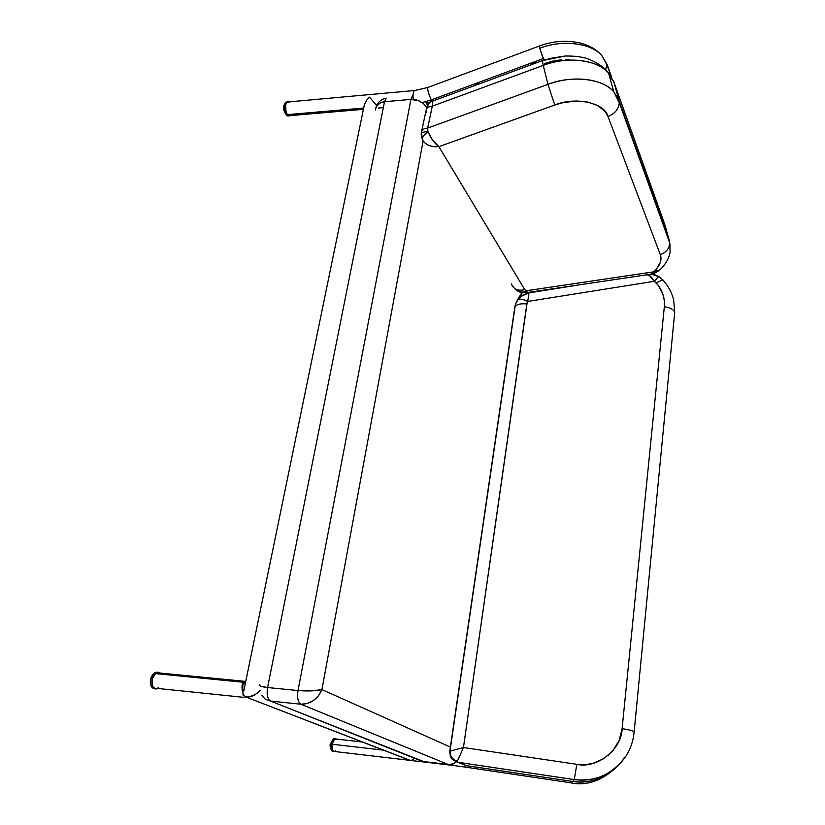 <?xml version="1.0" encoding="UTF-8"?>
<svg xmlns="http://www.w3.org/2000/svg" width="825" height="825" viewBox="0 0 825 825"><rect width="100%" height="100%" fill="white"/><g stroke="black" fill="none" stroke-linecap="round" stroke-linejoin="round"><path stroke-width="1.24" d="M465.362 766.229L465.197 767.085L571.869 782.966M452.987 764.548L452.255 765.332L450.543 764.435L452.306 765.301M610.809 772.035C598.538 781.646 585.595 785.379 571.983 783.224L572.426 781.43L571.983 783.224C585.595 785.379 598.538 781.646 610.809 772.035M333.372 751.493L332.001 748.533L332.248 743.603L333.981 739.623L336.167 738.922L335.105 738.777L333.713 739.973L332.124 744.232L334.847 738.88L336.342 739.056L334.847 738.88L332.124 744.232C331.578 749.399 332.423 751.822 334.661 751.513C332.423 751.822 331.578 749.399 332.124 744.232L383.965 750.203L332.124 744.232L332.001 748.533L333.372 751.493C331.217 751.493 330.433 749.038 330.99 744.098L330.258 744.346L330.99 744.098L332.784 739.571L335.043 738.798L333.723 738.757L330.99 744.098L332.124 744.232L330.99 744.098C330.278 747.202 330.815 749.678 332.599 751.513M334.723 751.482L335.28 751.049L334.723 751.482M336.827 739.654L336.404 739.107L336.827 739.654M432.331 101.207L431.351 99.866L422.008 102.568L431.351 99.866L543.19 58.616L543.912 60.081L539.798 48.335L543.19 58.616L431.351 99.866C428.845 94.741 427.597 90.616 427.618 87.512L427.608 87.543C427.618 90.688 428.866 94.803 431.351 99.866L432.331 101.207M605.581 69.651L607.066 64.371L602.106 56.059C591.721 42.549 560.783 39.548 539.798 48.335L539.632 45.922L539.798 48.335C560.783 39.548 591.721 42.549 602.106 56.059L607.066 64.371L611.717 77.354L607.066 64.371L605.581 69.651M288.183 116.047C284.831 116.119 283.264 106.518 284.347 104.785L284.934 103.177L287.224 101.888L285.749 102.166L286.966 102.052L285.574 104.672L284.347 104.785L285.574 104.672L287.141 101.939L288.74 101.898L286.584 102.434L285.368 105.889L285.677 110.694L287.358 114.634L363.67 108.054L287.358 114.634L290.369 115.593C286.77 115.727 285.172 112.087 285.574 104.672L286.038 112.004L287.667 115.005L289.627 115.923L287.358 114.634C284.8 109.673 284.666 105.487 286.966 102.052L414.459 90.523C413.098 92.142 412.706 95.092 413.294 99.392C412.706 95.153 413.088 92.204 414.428 90.554L427.608 87.543L539.375 46.014C562.753 37.073 590.514 41.126 602.106 56.059L607.231 65.464L611.181 76.488M415.893 90.41L414.459 90.523M544.108 59.091L544.232 59.967M289.771 102.723L289.07 102.094L289.771 102.723M533.827 62.576L532.95 62.391L531.465 64.247L532.95 62.391L533.589 63.855L532.95 62.391L533.827 62.576M535.507 62.762L534.683 62.69L535.507 62.762M477.757 83.242L476.871 83.078L475.509 84.872L476.871 83.078L477.593 84.49L476.871 83.078L477.757 83.242M479.469 83.418L478.624 83.356L479.469 83.418M410.355 760.547L412.263 760.392L414.48 757.907L411.17 760.732L245.273 696.774L243.076 694.485L245.273 696.774L410.355 760.547M408.798 759.98L409.571 760.289L408.798 759.98M248.181 697.073L249.913 696.826L248.181 697.073M251.749 696.31L253.595 695.558L251.749 696.31M255.399 694.598L253.595 695.558L255.399 694.598M257.864 692.856L257.08 693.474L257.864 692.856M259.246 691.556L258.586 692.216L259.246 691.556M364.403 104.507L366.805 99.99L369.538 97.164L376.685 105.579L369.538 97.164L366.805 99.99L364.403 104.507L243.746 691.154M260.112 690.432L255.317 694.516L249.315 696.785L244.592 696.3L243.086 694.207L244.592 696.3L249.315 696.785L255.317 694.516L259.658 690.979M243.097 684.028L245.345 682.162L243.602 683.213L242.808 684.987L243.097 684.028M242.736 686.06L242.839 687.184L242.736 686.06M242.818 687.596L242.849 683.213L245.602 680.955L243.385 682.254L154.914 673.551L243.385 682.254L245.499 681.44L243.757 681.904L242.684 683.358L243.385 682.254L242.612 684.43L242.818 687.596M242.818 688.865L242.87 689.731L242.818 688.865M242.952 690.597L242.87 689.731L242.952 690.597M243.344 693.072L243.509 693.815M153.708 688.648C150.614 686.06 149.665 682.76 150.851 678.738L152.243 678.882L151.882 682.956L152.656 686.452L155.275 688.834L153.615 687.906L152.213 685.183L152.243 678.882L156.069 672.633L159.627 672.983L156.069 672.633L154.914 673.551C149.717 678.408 151.924 691.917 157.307 688.411C153.089 689.38 151.398 686.204 152.243 678.882L154.914 673.551L158.173 672.21L159.442 672.818L157.709 672.169L155.822 672.788L153.677 675.201L152.243 678.882L150.851 678.738C149.944 685.008 151.243 688.328 154.749 688.689M242.437 684.007L242.241 684.709L242.437 684.007M242.107 685.451L242.034 686.235L242.107 685.451M242.003 687.039L242.003 687.875L242.003 687.039M242.055 688.72L242.127 689.576L242.055 688.72M242.23 690.432L242.127 689.576L242.23 690.432M242.632 692.938L242.344 691.278L242.632 692.938M243.282 695.774L242.952 694.464L243.282 695.774M245.386 697.414L246.056 697.146L245.231 696.898M158.091 687.854L157.152 688.483L158.091 687.854M285.749 102.166L284.347 104.785C283.882 111.818 285.398 115.51 288.894 115.861M158.483 687.483L157.307 688.411L243.86 697.352M150.851 678.738L152.604 674.561L157.235 672.21L154.677 672.499L150.851 678.738M335.538 750.771L334.661 751.513L409.685 760.33M434.455 100.382L432.857 101.083L432.29 106.167L543.242 65.392L547.944 84.367L427.649 128.102L432.29 106.167L543.242 65.392C565.3 56.255 597.774 59.245 608.592 73.126L613.769 81.716L664.702 224.266L669.384 240.807L618.936 100.258L613.769 81.716L608.592 73.126C597.022 59.575 568.25 55.914 543.242 65.392L547.944 84.367C573.189 74.9 602.178 78.427 613.759 91.781L618.936 100.258L613.769 81.716L664.702 224.266L670.199 245.345M528.423 292.483C527.701 293.556 526.928 292.988 526.082 290.792L524.741 289.596L438.879 146.654L554.771 105.033L563.331 102.568L576.283 101.011L588.287 102.135L598.228 105.817L605.241 111.674L607.994 116.511L660.34 254.688L661 258.431L660.289 262.433L656.762 268.568L653.338 271.899L526.082 290.792L524.741 289.596L438.879 146.654L433.857 146.716L429.134 145.551L425.226 143.282L422.544 140.167C425.906 145.148 431.351 147.314 438.879 146.654C434.125 142.983 430.485 137.94 427.948 131.526C423.411 134.815 421.616 137.703 422.544 140.167L422.235 138.404L423.142 136.166L427.948 131.526L432.568 140.126L438.879 146.654L554.771 105.033C575.592 96.257 605.034 102.919 607.994 116.511L660.34 254.688C662.042 259.72 660.248 265.021 654.978 270.579C657.845 270.951 659.969 270.229 661.351 268.424C659.969 270.229 657.845 270.951 654.978 270.579L653.338 271.899L526.082 290.792C521.988 293.009 518.698 292.607 516.202 289.585C518.688 292.638 521.988 293.04 526.082 290.792L527.928 292.968M669.384 240.807L669.714 243.055C669.395 248.511 666.27 252.388 660.34 254.688C666.342 252.347 669.467 248.418 669.714 242.911L619.276 102.63C618.863 108.921 615.11 113.541 607.994 116.511C615.027 113.592 618.781 109.024 619.276 102.805L618.936 100.258L613.759 91.781C602.941 78.086 570.23 75.261 547.944 84.367L554.771 105.033L547.944 84.367L427.649 128.102L427.948 131.526C423.39 131.722 421.142 132.681 421.193 134.382L421.843 138.126L421.936 135.517M513.14 286.564L512.181 285.728C514.924 289.802 519.111 291.091 524.741 289.596C519.111 291.091 514.924 289.802 512.181 285.728L512.449 286.11M544.469 63.546L552.853 61.081L561.371 59.782M565.568 59.586L569.663 59.699M542.376 60.586L543.242 65.392L542.376 60.617L542.891 60.431M613.769 81.716L609.469 76.282M665.517 230.041L665.435 231.021M664.702 224.266L664.321 223.204M661.928 220.028L661.31 219.553M646.645 274.838L528.474 292.39M515.316 288.874L516.202 289.585M526.824 292.597L521.957 292.225M519.049 290.142L518.76 291.122L521.926 292.225M648.574 275.045L651.987 273.58L653.338 271.899L657.577 271.611M660.144 269.61L657.587 271.59L653.338 271.899C651.42 274.591 649.254 275.591 646.841 274.89M512.181 285.728L511.521 283.924L512.181 285.728M421.183 134.32C421.204 132.65 423.462 131.722 427.948 131.526L427.649 128.102C423.926 128.422 421.874 129.69 421.493 131.917M426.762 112.52L426.154 110.096C426.546 107.828 428.598 106.518 432.29 106.167L432.908 100.98L542.376 60.617L565.445 55.997C577.748 55.987 581.377 57.224 583.78 57.74C586.606 57.874 602.312 63.907 608.592 73.126L613.759 91.781L619.276 102.63L669.714 242.911L670.127 252.099C669.034 257.988 666.115 263.423 661.361 268.403M421.255 133.681L421.482 131.99C421.823 129.731 423.875 128.432 427.649 128.102L432.29 106.167C428.546 106.528 426.494 107.858 426.143 110.179L421.657 131.165M674.602 313.51L674.706 312.366C673.86 309.571 670.405 307.694 664.331 306.725L622.112 728.64L619.152 740.407L612.893 750.709L603.879 758.629L592.876 763.445L584.915 764.692L576.819 764.321L463.454 747.533L527.165 302.631L527.752 301.445L654.338 281.294L658.288 285.429L662.846 294.123L664.28 300.382L664.331 306.725C670.333 307.673 673.788 309.53 674.695 312.293L674.685 312.603M449.749 751.41L450.244 755.545C451.192 759.134 453.564 761.073 457.339 761.351L454.266 759.969L451.801 757.567L450.306 754.483L449.976 751.152C450.017 756.257 452.471 759.66 457.339 761.351L463.454 747.533L449.976 751.152L514.769 307.488L515.625 303.744L522.534 292.38L518.739 297.433L515.625 303.744L517.853 299.743L521.379 296.216L528.98 292.875C524.411 293.793 520.699 296.082 517.853 299.743C519.853 298.578 523.153 299.145 527.752 301.445L528.98 292.875L574.86 285.584L529.083 292.38L527.752 301.445C523.143 299.124 519.843 298.557 517.853 299.743L515.625 303.744L515.089 306.436L449.976 751.152L463.454 747.533L526.835 303.951C520.998 303.383 517.079 304.219 515.089 306.436C517.079 304.219 520.998 303.383 526.835 303.951L527.752 301.445L654.338 281.294L656.184 282.831C662.331 289.926 665.043 297.897 664.331 306.725L622.112 728.64C621.813 749.347 597.022 769.086 576.819 764.321L463.454 747.533L457.339 761.351L457.762 762.238L574.272 779.573L572.694 781.471C589.401 783.554 603.838 778.934 616.007 767.611C602.673 779.264 588.235 783.884 572.694 781.471L466.166 765.61L457.762 762.238L574.272 779.573L572.694 781.471L466.342 765.693M663.898 281.119L662.774 279.902L656.184 282.831L662.774 279.902L663.805 280.552M634.105 732.28L634.116 731.847C632.899 730.764 628.898 729.702 622.112 728.64C628.98 729.712 632.992 730.795 634.136 731.878L634.116 732.27M623.422 758.526L625.866 756.257C613.357 774.097 596.155 781.873 574.272 779.573L576.819 764.321L574.272 779.573C594.928 782.327 612.119 774.551 625.866 756.257C630.599 748.852 633.352 740.726 634.136 731.878L674.706 312.366L673.643 299.764C671.725 292.256 668.106 285.636 662.795 279.902L658.525 276.643L654.338 281.294L658.525 276.643L659.288 276.87L651.523 274.23M608.891 754.844L608.056 755.865M660.588 277.942L659.453 276.994M658.793 276.519L652.276 274.034L654.998 274.663M646.913 274.137C649.388 274.797 651.863 277.19 654.338 281.294L648.893 275.086M453.348 760.155L457.762 762.238L457.339 761.351C453.626 761.083 451.265 759.196 450.275 755.69M462.485 764.136L457.762 762.238M386.172 98.103C380.005 99.567 376.437 103.517 375.447 109.952C376.2 105.167 379.222 102.424 384.522 101.712L410.922 99.402L384.522 101.712L386.172 98.103L384.522 101.712L267.578 687.534L298 690.546C297 697.661 297.969 702.219 300.888 704.22C310.551 704.168 317.563 699.301 321.915 689.597L450.563 747.151L321.915 689.597L318.594 695.65L313.418 700.569L307.189 703.591L300.888 704.22C297.938 702.261 296.969 697.702 298 690.546L267.578 687.534C266.527 694.609 267.527 699.126 270.59 701.075L300.888 704.22L448.099 764.435L423.772 761.578L270.59 701.075L300.888 704.22L448.099 764.435L424.37 761.65M448.748 764.486L452.832 763.909L456.287 761.918M412.531 95.741L410.922 99.402L298 690.546L311.417 690.896L321.915 689.597C315.862 690.999 307.89 691.319 298 690.546L410.922 99.402L412.51 95.772M321.915 689.597L423.091 141.013L321.915 689.597M259.194 685.235L260.782 686.297L267.578 687.534L384.522 101.712L379.882 103.115L376.685 106.208M421.42 761.032L270.59 701.075C267.558 699.084 266.558 694.567 267.578 687.534C261.546 686.864 258.782 685.967 259.287 684.822M270.59 701.075L265.32 699.27L261.803 695.31M456.916 761.331C454.4 763.733 451.461 764.765 448.099 764.435M427.824 105.342L426.69 102.867M426.865 107.446L423.968 104.115L419.069 100.908L410.922 99.402C415.625 99.021 420.183 100.784 424.597 104.703M465.104 767.075L452.255 765.332M411.84 760.588L451.007 765.188M333.723 738.757L362.948 742.077M431.63 101.568L426.494 103.104M548.243 58.74L565.073 56.017M290.369 115.593L363.412 109.323M378.221 108.054L383.347 107.621M244.582 681.316L154.677 672.499M242.725 685.895L242.602 685.348M285.285 113.293C283.552 110.148 283.016 107.797 283.687 106.26M283.779 105.817L284.934 103.177M150.562 683.698L150.398 679.068M150.428 678.944L152.604 674.561M331.062 749.378C330.103 746.821 329.835 745.14 330.258 744.346M330.268 744.253L332.784 739.571M518.76 291.122L521.833 292.225M650.873 274.385L656.195 272.436M426.298 109.416C427.742 104.507 429.949 101.692 432.929 100.949M515.563 303.889L521.988 292.267M515.429 304.301L514.852 306.9M449.769 751.245L514.769 307.488M450.244 755.545L451.615 757.783M427.742 105.517L425.556 101.712"/></g></svg>
